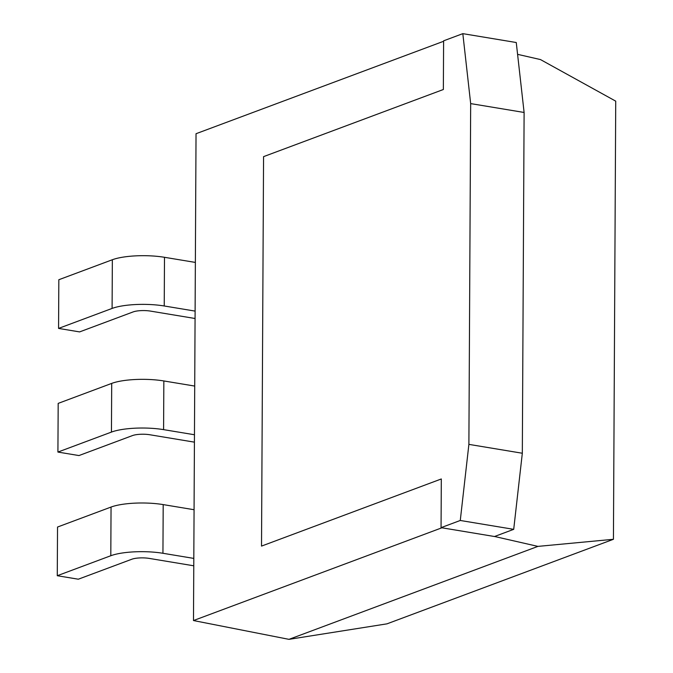 <?xml version="1.0" encoding="UTF-8"?>
<svg xmlns="http://www.w3.org/2000/svg" width="673" height="673" viewBox="0 0 673 673"><rect width="100%" height="100%" fill="white"/><g stroke="black" fill="none" stroke-linecap="round" stroke-linejoin="round"><path stroke-width="1.01" d="M193.488 620.548L288.978 639.35L537.92 546.392L495.336 536.659L441.9 527.792L193.488 620.548L196.036 133.717L443.608 41.28M517.579 54.336L540.469 59.569L615.728 101.152L613.431 539.292L386.975 623.846L288.978 639.35M613.431 539.292L537.92 546.392M495.336 536.204L495.336 536.659M441.059 527.649L460.273 520.473L468.888 444.373L470.671 103.6L524.107 112.467L516.258 42.517L462.822 33.65L443.608 40.826L443.356 89.509L263.564 156.641L261.519 546.097L441.311 478.966L441.059 527.649L494.495 536.516L513.709 529.34L522.324 453.24L524.107 112.467M468.888 444.373L522.324 453.24M470.671 103.6L462.822 33.65M460.273 520.473L513.709 529.34M195.111 311.103L164.237 305.979A37.68 9.296 -179.7 0 0 112.097 308.427L58.568 328.416L79.607 331.907L133.136 311.919A12.56 3.096 0.3 0 1 150.516 311.103L195.069 318.497M58.568 328.416L58.829 279.732L112.349 259.744A37.68 9.296 -179.7 0 1 164.49 257.296L195.363 262.42M194.463 434.75L163.589 429.635A37.68 9.296 -179.7 0 0 111.449 432.083L57.92 452.071L78.96 455.562L132.488 435.574A12.56 3.096 0.3 0 1 149.869 434.758L194.421 442.153M57.92 452.071L58.181 403.388L111.701 383.4A37.68 9.296 -179.7 0 1 163.842 380.952L194.716 386.066M193.816 558.405L162.942 553.282A37.68 9.296 -179.7 0 0 110.801 555.738L57.272 575.718L78.312 579.209L131.841 559.229A12.56 3.096 0.3 0 1 149.221 558.405L193.774 565.8M57.272 575.718L57.533 527.035L111.053 507.055A37.68 9.296 -179.7 0 1 163.194 504.599L194.068 509.722M112.097 308.427L112.349 259.744M164.237 305.979L164.49 257.296M111.449 432.083L111.701 383.4M163.589 429.635L163.842 380.952M110.801 555.738L111.053 507.055M162.942 553.282L163.194 504.599"/></g></svg>
